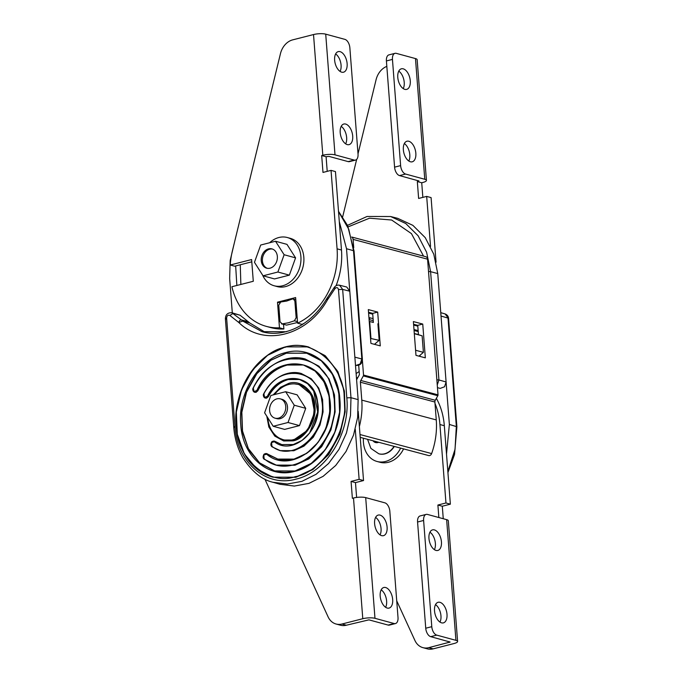 <?xml version="1.0" encoding="UTF-8"?>
<svg xmlns="http://www.w3.org/2000/svg" width="683" height="683" viewBox="0 0 683 683"><rect width="100%" height="100%" fill="white"/><g stroke="black" fill="none" stroke-linecap="round" stroke-linejoin="round"><path stroke-width="1.02" d="M372.047 321.983L373.37 322.367M286.433 331.733L262.007 331.682L242.73 321.053L249.782 322.974L265.542 332.493M297.481 321.625L294.407 320.788L296.149 317.655L294.877 301.066L293.383 298.983L292.452 298.983L286.655 301.066L280.773 301.963L278.758 305.181L280.03 321.77L282.181 323.904L281.524 323.853L286.587 325.108L297.549 322.478M308.409 346.921L325.339 355.817L337.863 371.586L344.394 391.077L345.171 411.789L339.997 434.072L328.625 454.554L312.908 469.52L295.901 477.289L272.944 477.186M300.682 385.075L300.213 384.999M306.718 353.205L286.356 353.213L271.014 360.223L256.825 373.712L246.546 392.179L241.842 412.284L242.508 430.99L248.356 448.577L259.6 462.861L274.66 470.92M303.406 364.995L287.27 365.046C274.754 368.589 264.936 377.17 257.824 390.787L256.005 392.375L254.58 392.204M265.807 453.614L277.904 459.113M305.147 358.993L318.961 366.242L329.163 379.091L334.482 394.97L335.122 411.849L330.905 430L321.642 446.699L308.836 458.891L294.979 465.225L276.239 465.132M299.538 379.492L288.38 379.526C279.97 381.899 273.294 387.603 268.359 396.644L266.575 398.172L265.149 398.001M274.438 441.133L281.866 444.642M301.212 373.464L311.303 378.758L318.722 388.098L322.598 399.649L323.059 411.917L319.994 425.125L313.258 437.265L303.944 446.136L293.861 450.737L280.167 450.652M338.529 211.636L348.782 229.283L353.504 250.687L346.52 248.74L354.861 357.141L361.836 358.985L360.163 363.954L355.971 365.431C360.137 365.542 362.28 363.518 362.391 359.369L354.059 251.071L353.504 250.687L361.836 358.985L362.391 359.369M370.536 338.435L379.159 340.33L374.455 344.326M369.23 321.411L373.37 322.436M232.305 312.857L229.659 278.544L230.171 260.539L234.38 242.738M346.52 248.74L339.297 221.591M379.159 340.33L377.887 323.776M370.937 338.094L369.665 321.539M272.696 482.189L280.03 484.298L294.347 486.057L309.006 483.359L323.085 476.35L335.695 465.482L346.059 451.437L353.529 435.08L357.644 417.441L358.131 399.615L354.861 357.141M339.528 285.204L346.742 287.022L349.79 291.214L342.653 289.413L350.985 397.711L358.131 399.615M262.059 331.699L262.007 331.682C284.171 338.187 311.269 324.963 326.226 299.513L334.226 287.458C335.669 285.537 337.453 284.785 339.596 285.221L342.653 289.413L338.486 289.549L346.819 397.856L350.985 397.711L350.49 415.512L346.392 433.133L338.939 449.448L328.591 463.484L315.99 474.335L301.937 481.336L287.304 484.034L272.995 482.275C261.905 479.765 251.839 471.543 242.789 457.627C237.65 448.577 234.628 438.392 233.731 427.088L225.399 318.79C225.518 314.641 227.661 312.618 231.819 312.729L240.083 315.23L249.782 322.974M236.856 285.46L235.661 265.943M231.819 312.729L241.364 319.9L248.416 321.813M294.407 320.788L288.328 322.794L282.181 323.904L286.587 325.108M240.262 264.765L240.86 284.444M327.977 297.814C326.986 297.626 326.807 298.326 327.422 299.931L326.833 299.606M242.73 321.053L238.828 322.521C239.4 320.617 240.245 319.746 241.364 319.9A40.007 31.734 105.2 0 1 242.73 321.053M285.187 440.219L285.631 440.39M257.824 390.787L255.715 392.29L254.289 392.119L254.844 392.324M254.213 392.085L254.11 392.025C252.855 391.103 252.582 389.762 253.282 387.987C261.299 372.602 272.372 362.912 286.51 358.934L305.036 358.959L318.252 365.823L328.301 377.964L334.03 394.006L334.79 412.114L330.495 430.213L321.642 446.23L309.228 458.336L294.68 465.14L276.154 465.106L264.108 459.181C262.981 458.319 262.827 456.936 263.629 455.032L263.758 454.818C263.723 454.144 264.645 453.717 266.524 453.538L267.471 453.939L266.643 454.204C293.323 477.144 337.59 437.555 329.522 397.728C325.21 356.543 274.131 351.54 256.893 390.411L257.525 390.71C264.611 377.093 274.429 368.513 286.971 364.961L303.397 364.995L315.111 371.074L324.015 381.84L329.095 396.055L329.769 412.105L325.962 428.147L318.116 442.345L307.111 453.068L294.219 459.104L277.793 459.078L267.173 453.853L265.516 453.538L263.869 454.818M268.359 396.644L266.285 398.087L264.85 397.916L265.414 398.121M381.174 589.822A10.629 5.899 -104.3 0 1 385.63 607.307M385.639 587.534A10.629 5.899 -104.3 0 1 392.477 597.915A10.629 5.899 -104.3 0 1 389.054 608.092A10.629 5.899 -104.3 0 1 387.218 608.049A10.629 5.899 -104.3 0 1 380.38 597.668A10.629 5.899 -104.3 0 1 383.803 587.5A10.629 5.899 -104.3 0 1 385.639 587.534M375.607 517.407A10.629 5.899 -104.3 0 1 380.064 534.883M380.064 515.119A10.629 5.899 -104.3 0 1 386.902 525.5A10.629 5.899 -104.3 0 1 383.479 535.668A10.629 5.899 -104.3 0 1 381.643 535.634A10.629 5.899 -104.3 0 1 374.805 525.253A10.629 5.899 -104.3 0 1 378.228 515.076A10.629 5.899 -104.3 0 1 380.064 515.119M388.115 625.073L394.159 623.528L374.976 618.311L365.695 497.617L384.87 502.833A7.504 4.166 75.7 0 1 389.831 511.277L398.01 617.492A7.504 4.166 75.7 0 1 395.457 623.553L389.412 625.099A7.504 4.166 -104.3 0 1 388.115 625.073L368.931 619.857L346.366 625.218A17.502 13.882 105.2 0 1 340.467 625.21L336.062 624.014A17.502 13.882 105.2 0 1 328.096 616.86L264.884 479.099M394.159 623.528A7.504 4.166 75.7 0 0 395.457 623.553M374.976 618.311A8.751 2.186 -4.4 0 0 362.784 618.713L341.961 624.023A17.502 13.882 105.2 0 1 336.062 624.014M358.216 411.405L363.535 480.55L355.476 482.608L356.62 497.429M355.28 429.334L359.13 479.346L363.535 480.55M359.13 479.346L351.071 481.404L355.476 482.608M351.071 481.404L352.368 498.3L353.504 498.018A8.751 2.186 175.6 0 1 365.695 497.617M340.091 51.652A10.629 5.899 75.7 0 0 338.256 51.618A10.629 5.899 75.7 0 0 334.832 61.786A10.629 5.899 75.7 0 0 341.671 72.167A10.629 5.899 75.7 0 0 343.506 72.21A10.629 5.899 75.7 0 0 346.93 62.033A10.629 5.899 75.7 0 0 340.091 51.652M345.666 124.067A10.629 5.899 75.7 0 0 343.822 124.033A10.629 5.899 75.7 0 0 340.399 134.209A10.629 5.899 75.7 0 0 347.246 144.591A10.629 5.899 75.7 0 0 349.081 144.625A10.629 5.899 75.7 0 0 352.505 134.449A10.629 5.899 75.7 0 0 345.666 124.067M327.217 171.356L326.09 156.731L328.958 156.39L348.142 161.606A7.504 4.166 75.7 0 0 349.44 161.632L355.484 160.095A7.504 4.166 -104.3 0 1 354.187 160.07L348.142 161.606M355.484 160.095A7.504 4.166 -104.3 0 0 358.029 154.025L349.858 47.81A7.504 4.166 -104.3 0 0 344.898 39.366L325.714 34.15L335.003 154.845L354.187 160.07M345.658 143.84A10.629 5.899 75.7 0 0 341.201 126.355M340.083 71.425A10.629 5.899 75.7 0 0 335.626 53.94M325.714 34.15A8.751 2.186 -4.4 0 0 313.523 34.551L292.7 39.862A17.502 13.882 -74.8 0 0 280.448 53.684L232.416 250.798A66.251 52.565 -74.8 0 0 230.231 265.004L234.636 266.199L251.796 261.828M230.231 265.004L251.617 259.549L253.291 281.276L231.904 286.723A66.251 52.565 -74.8 0 0 266.293 326.372A66.251 52.565 -74.8 0 0 279.467 327.797L283.872 328.993L283.522 324.399M266.293 326.372L270.699 327.575A66.251 52.565 -74.8 0 0 283.872 328.993M279.467 327.797L277.503 302.176L279.56 302.731M277.503 302.176L295.628 297.549L297.6 323.17L302.006 324.374A66.251 52.565 -74.8 0 0 304.345 323.213M336.087 285.716A66.251 52.565 -74.8 0 0 341.483 250.029L335.447 171.578L331.042 170.374L322.982 172.432L321.684 155.536L326.09 156.731M297.6 323.17A66.251 52.565 -74.8 0 0 337.078 248.825L331.042 170.374M321.684 155.536L322.811 155.246A8.751 2.186 175.6 0 1 335.003 154.845M288.764 384.486A28.618 22.701 105.2 0 1 298.403 384.503A28.618 22.701 105.2 0 1 313.881 412.156A28.618 22.701 105.2 0 1 293.016 439.741A28.618 22.701 105.2 0 1 283.377 439.724A28.618 22.701 105.2 0 1 267.813 417.825A28.618 22.701 105.2 0 0 283.377 439.724L286.092 440.467L283.377 439.724A28.618 22.701 105.2 0 0 293.016 439.741A28.618 22.701 105.2 0 0 313.881 412.156A28.618 22.701 105.2 0 0 298.403 384.503L301.118 385.246L298.403 384.503A28.618 22.701 105.2 0 0 288.764 384.486A28.618 22.701 105.2 0 0 274.575 394.543A28.618 22.701 105.2 0 1 288.764 384.486M267.266 268.308A9.997 7.931 105.2 0 1 262.477 258.456A9.997 7.931 105.2 0 1 269.725 249.193A9.997 7.931 105.2 0 1 272.5 249.064M269.648 242.747A24.998 19.833 105.2 0 1 278.895 237.505A24.998 19.833 105.2 0 1 287.312 237.522L290.249 238.324A24.998 19.833 105.2 0 1 303.773 262.477A24.998 19.833 105.2 0 1 285.545 286.587A24.998 19.833 105.2 0 1 277.119 286.57L274.182 285.767A24.998 19.833 105.2 0 1 262.596 275.087M287.312 237.522A24.998 19.833 105.2 0 1 300.836 261.683A24.998 19.833 105.2 0 1 282.608 285.784A24.998 19.833 105.2 0 1 274.182 285.767M268.547 248.877A9.997 7.931 105.2 0 1 271.919 248.877A9.997 7.931 105.2 0 1 277.332 258.541A9.997 7.931 105.2 0 1 270.041 268.18A9.997 7.931 105.2 0 1 266.669 268.18A9.997 7.931 105.2 0 1 261.256 258.516A9.997 7.931 105.2 0 1 268.547 248.877M275.522 241.253L286.98 244.369L295.577 257.867L289.353 275.147L274.515 278.929L263.066 275.812L254.46 262.315L260.693 245.035L275.522 241.253L284.128 254.742L277.896 272.022L263.066 275.812M295.577 257.867L284.128 254.742M289.353 275.147L277.896 272.022M280.295 398.872L282.062 399.35A9.997 7.931 105.2 0 1 287.475 409.015A9.997 7.931 105.2 0 1 280.175 418.653A9.997 7.931 105.2 0 1 276.811 418.645L275.044 418.167A9.997 7.931 105.2 0 1 269.64 408.502A9.997 7.931 105.2 0 1 276.931 398.863A9.997 7.931 105.2 0 1 280.295 398.872A9.997 7.931 105.2 0 1 285.707 408.536A9.997 7.931 105.2 0 1 278.416 418.175A9.997 7.931 105.2 0 1 275.044 418.167M285.665 391.718L297.122 394.834L305.719 408.332L299.487 425.611L284.657 429.394L273.2 426.277L264.603 412.78L270.835 395.5L285.665 391.718L294.262 405.215L288.038 422.495L273.2 426.277M305.719 408.332L294.262 405.215M299.487 425.611L288.038 422.495M394.313 446.434A17.126 13.583 105.2 0 1 384.862 453.879A17.126 13.583 105.2 0 1 379.091 453.871A17.126 13.583 105.2 0 1 378.945 453.828M374.199 441.081L375.01 442.353L377.033 441.841M376.803 441.773L375.01 442.353A7.129 5.652 -74.8 0 0 377.947 442.541A7.129 5.652 -74.8 0 0 378.715 442.285M404.814 89.353A10.629 5.899 -104.3 0 1 397.976 78.972A10.629 5.899 -104.3 0 1 401.399 68.795A10.629 5.899 -104.3 0 1 403.243 68.838A10.629 5.899 -104.3 0 1 410.082 79.219A10.629 5.899 -104.3 0 1 406.658 89.388A10.629 5.899 -104.3 0 1 404.814 89.353M410.389 161.769A10.629 5.899 -104.3 0 1 403.551 151.395A10.629 5.899 -104.3 0 1 406.974 141.219A10.629 5.899 -104.3 0 1 408.81 141.253A10.629 5.899 -104.3 0 1 415.648 151.635A10.629 5.899 -104.3 0 1 412.225 161.811A10.629 5.899 -104.3 0 1 410.389 161.769M430.529 246.418L426.679 196.405L418.619 198.454L417.322 181.558L418.961 180.978L399.538 175.599A7.504 4.166 -104.3 0 1 394.578 167.156L386.407 60.941A7.504 4.166 -104.3 0 1 388.96 54.871L395.005 53.334A7.504 4.166 75.7 0 0 392.452 59.404L386.407 60.941M395.005 53.334A7.504 4.166 75.7 0 1 396.294 53.359L415.477 58.576L424.766 179.27L405.582 174.054L399.538 175.599M404.353 143.541A10.629 5.899 -104.3 0 1 408.81 161.026M398.778 71.126A10.629 5.899 -104.3 0 1 403.235 88.602M394.578 167.156L400.622 165.61L392.452 59.404M400.622 165.61A7.504 4.166 75.7 0 0 405.582 174.054M386.826 66.371A17.502 13.882 -74.8 0 0 376.085 79.706L358.02 153.846M356.671 159.387L342.678 216.793M436.053 262.187L431.084 197.6L426.679 196.405M422.845 197.378L421.727 182.762L417.322 181.558M421.727 182.762L422.854 182.472A8.751 2.186 -4.4 0 0 426.44 180.397A8.751 2.186 -4.4 0 0 424.766 179.27M426.44 180.397L417.151 59.703A8.751 2.186 175.6 0 0 415.477 58.576M400.631 448.108A24.998 19.833 105.2 0 1 385.443 461.486A24.998 19.833 105.2 0 1 377.025 461.469A24.998 19.833 105.2 0 1 363.424 438.221M403.576 448.893A24.998 19.833 105.2 0 1 388.379 462.28A24.998 19.833 105.2 0 1 379.961 462.263L377.025 461.469M448.569 318.466C448.407 316.314 447.245 314.803 445.085 313.924L448.569 318.466L456.901 426.764L449.363 424.442L446.093 381.968L444.565 386.766L440.194 388.396L437.453 387.637M446.511 454.161L449.363 424.442M437.752 273.567L433.773 254.178L425.244 237.65L412.891 225.364L397.728 218.347L390.633 216.52L405.779 223.537L418.116 235.789L426.627 252.3L430.597 271.672L437.752 273.567L446.093 381.968L438.938 379.97L437.248 384.939M418.935 356.159L423.4 352.368L422.12 335.814L414.308 333.688M418.457 334.704L422.12 335.814M423.4 352.368L415.58 350.242M439.972 622.093A10.629 5.899 75.7 0 0 435.515 604.609M441.551 622.836A10.629 5.899 75.7 0 0 443.387 622.879A10.629 5.899 75.7 0 0 446.81 612.702A10.629 5.899 75.7 0 0 439.972 602.321A10.629 5.899 75.7 0 0 438.136 602.286A10.629 5.899 75.7 0 0 434.712 612.455A10.629 5.899 75.7 0 0 441.551 622.836M434.397 549.67A10.629 5.899 75.7 0 0 429.94 532.194M435.985 550.421A10.629 5.899 75.7 0 0 437.82 550.455A10.629 5.899 75.7 0 0 441.244 540.287A10.629 5.899 75.7 0 0 434.405 529.906A10.629 5.899 75.7 0 0 432.57 529.863A10.629 5.899 75.7 0 0 429.146 540.04A10.629 5.899 75.7 0 0 435.985 550.421M430.7 636.658L436.744 635.122L455.928 640.338L446.639 519.643L427.464 514.427A7.504 4.166 -104.3 0 0 426.166 514.401L420.122 515.938A7.504 4.166 75.7 0 0 417.569 522.008L425.74 628.223A7.504 4.166 75.7 0 0 430.7 636.658L450.123 642.046L428.779 647.655A17.502 13.882 105.2 0 1 422.888 647.638A17.502 13.882 105.2 0 1 414.923 640.483L396.729 600.835M417.569 522.008L423.614 520.472L431.784 626.678L425.74 628.223M423.614 520.472A7.504 4.166 -104.3 0 1 426.166 514.401M436.744 635.122A7.504 4.166 -104.3 0 1 431.784 626.678M455.928 640.338A8.751 2.186 175.6 0 1 457.601 641.465A8.751 2.186 175.6 0 1 454.016 643.54L433.184 648.85A17.502 13.882 105.2 0 1 427.293 648.841L422.888 647.638M434.994 403.431A66.251 52.565 105.2 0 1 439.92 424.527L445.956 502.978L437.897 505.036L438.853 517.526M436.36 398.334A66.251 52.565 105.2 0 1 444.326 425.722L450.362 504.174L445.956 502.978M450.362 504.174L442.302 506.231L437.897 505.036M442.302 506.231L443.258 518.721M446.639 519.643A8.751 2.186 -4.4 0 1 448.313 520.77L457.601 641.465M369.085 319.576L373.234 320.677M414.06 330.478L418.218 331.588M418.141 330.623L413.992 329.522M368.931 317.535L373.08 318.637M369.033 318.859L369.708 318.688L368.999 318.5M375.069 344.488L375.018 343.848M373.37 322.461L372.679 313.377L368.521 312.268M413.582 324.254L417.731 325.356L418.457 334.747M420.036 355.228L420.13 356.475M351.702 237.018L425.808 256.723A3.253 2.561 104.9 0 1 427.575 259.19L353.085 239.383A3.253 2.561 104.9 0 0 351.719 237.061M427.575 259.19L438.016 394.851A1.246 0.982 104.9 0 1 437.82 395.722L435.276 400.272A2.501 1.972 -75.1 0 0 434.892 402.022L436.266 419.917A65.756 51.848 104.9 0 1 431.622 453.58A2.997 2.365 104.9 0 1 428.659 455.561L360.214 437.368M438.016 394.851L363.527 375.044A1.246 0.982 104.9 0 1 363.33 375.915L360.795 380.474A2.501 1.972 -75.1 0 0 360.402 382.215L361.785 400.118A65.756 51.848 104.9 0 1 359.378 426.499M356.603 379.739L359.19 375.104A1.246 0.982 -75.1 0 0 359.378 374.233L358.695 365.32M380.277 345.88L377.682 312.08L368.316 309.595L370.92 343.387L380.277 345.88M363.527 375.044L362.391 360.291M353.726 247.664L353.085 239.383M415.981 355.365L413.377 321.573L422.743 324.058L425.338 357.858L415.981 355.365M372.739 314.171L368.581 313.07M372.679 313.377L377.682 312.08M413.642 325.048L417.8 326.158M417.731 325.356L422.743 324.058M285.579 346.862L308.315 346.904L324.536 355.314L336.864 370.22L343.899 389.908L344.838 412.131L339.571 434.345L328.694 453.999L313.463 468.854L295.611 477.212L272.867 477.169L256.671 468.769L244.343 453.888L237.3 434.234L236.344 412.037L241.577 389.848L252.411 370.186L267.599 355.305L285.417 346.904M285.323 347.263C258.276 351.318 231.503 394.176 236.301 425.731C236.455 458.464 268.667 486.279 295.278 476.649C322.325 472.593 349.098 429.735 344.3 398.189C344.155 365.448 311.943 337.633 285.323 347.263M273.174 394.902L280.525 387.278L288.678 383.394C300.494 379.116 314.803 391.461 314.863 406.001C316.997 420.011 305.113 439.041 293.101 440.842L283.684 440.979L274.797 436.121L268.854 427.029L266.814 416.254M293.297 440.117L283.923 440.023L279.842 438.349M295.124 470.937L311.26 463.39L325.023 449.96L334.849 432.194L339.613 412.122L338.768 392.042L332.408 374.25L321.266 360.778L306.616 353.171L286.066 353.137L269.93 360.684L256.168 374.113L246.341 391.88L241.577 411.951L242.422 432.032L248.783 449.824L259.924 463.296L274.575 470.903L294.971 470.98M285.733 352.573C312.157 345 338.111 367.411 339.869 399.316C342.994 430.871 321.42 465.405 294.868 471.338C268.453 478.911 242.499 456.5 240.74 424.595C237.616 393.041 259.181 358.507 285.733 352.573M294.655 383.897L299.026 384.529L311.183 394.467L314.581 412.319L307.7 430.153L293.613 440.04M276.444 465.191L264.167 459.215L263.74 455.023L266.643 454.204M274.378 441.73L271.663 442.558L273.294 441.081L274.908 441.372L274.378 441.73C293.058 456.876 323.102 429.402 317.578 402.065C314.607 373.797 279.765 369.862 267.437 396.26L268.06 396.567C272.978 387.517 279.654 381.814 288.089 379.449L299.461 379.466L307.563 383.675L313.728 391.128L317.715 412.08L309.647 433.013L302.031 440.45L293.101 444.624L281.729 444.607L275.206 441.449M264.782 397.882L264.68 397.822C263.407 396.883 263.134 395.517 263.877 393.724C269.725 382.975 277.639 376.205 287.62 373.413L301.101 373.439L310.705 378.425L318.013 387.261L322.18 398.923L322.735 412.097L319.618 425.253L313.173 436.907L304.148 445.709L293.57 450.66L280.09 450.635L271.988 446.793C270.81 445.7 270.647 444.291 271.518 442.575L271.646 442.371M301.391 373.516L301.101 373.439C295.466 371.825 289.404 372.346 282.907 375.01C274.882 378.63 268.504 384.862 263.766 393.715C262.955 394.894 263.245 396.26 264.637 397.805L265.269 398.087M240.083 315.23L233.125 313.386L229.881 315.444C228.028 314.743 226.944 315.623 226.628 318.082C225.27 318.474 225.049 318.841 225.953 319.166M294.877 301.066L295.927 301.357M297.199 317.945L296.149 317.655M234.295 427.473C233.381 427.14 233.603 426.781 234.961 426.38L226.628 318.082M338.486 289.549C337.812 287.347 336.634 287.048 334.96 288.644C333.97 287.645 333.953 287.236 334.918 287.423M346.819 397.856C350.336 433.474 326.013 472.414 296.046 479.125C266.216 487.662 236.95 462.391 234.961 426.38M334.96 288.644L327.422 299.931C307.239 335.985 263.681 347.092 238.828 322.521L229.881 315.444M308.614 346.981L308.323 346.904C300.896 344.906 293.289 344.889 285.494 346.862C274.617 349.722 264.902 355.852 256.347 365.268C244.787 378.433 238.06 394.228 236.19 412.652C234.696 430.845 238.734 446.639 248.288 460.035C255.075 468.845 263.271 474.557 272.876 477.169L273.166 477.255M266.524 453.538L267.173 453.853M263.8 454.929L264.108 458.703C293.733 484.068 342.584 440.313 333.705 396.208C328.882 350.635 272.491 345.069 253.325 388.123L254.11 392.025M280.389 450.712L271.936 446.767C270.741 445.632 270.562 444.24 271.407 442.575L271.535 442.371C271.493 441.705 272.415 441.278 274.301 441.081L274.908 441.372M271.578 442.473L271.928 446.281C293.468 463.774 328.13 432.091 321.761 400.545C318.329 367.932 278.126 363.407 263.92 393.869L264.68 397.822M256.893 390.411L254.196 391.59L254.289 392.119L254.016 391.496M267.437 396.26L264.765 397.386L264.85 397.916L264.586 397.284M341.961 624.023L346.366 625.218M362.784 618.713L353.504 498.018M337.078 248.825L341.483 250.029M313.523 34.551L322.811 155.246M394.023 446.358A17.126 13.583 105.2 0 1 384.563 453.802A17.126 13.583 105.2 0 1 378.8 453.785L370.903 448.424L367.565 439.323M372.978 440.757A7.129 5.652 -74.8 0 0 375.01 442.353M418.406 180.73L418.448 181.268M447.843 471.424L455.032 449.32L456.338 426.38L448.005 318.082L441.022 316.041M414.291 333.483L418.448 334.61L414.291 333.483M358.02 377.204L356.492 378.356M428.523 271.518L430.597 271.672L438.938 379.97L436.855 379.825M423.562 256.125L411.439 233.62L391.666 220.02L369.503 218.193L348.176 226.85M356.125 373.567L359.173 371.518M433.184 648.85L428.779 647.655M444.326 425.722L439.92 424.527M449.61 642.336L449.568 641.798M437.82 395.722L363.33 375.915M435.276 400.272L360.795 380.474M434.892 402.022L360.402 382.215M436.266 419.917L361.785 400.118M431.622 453.58L359.992 434.533M299.026 384.529C321.522 388.243 318.082 435.609 293.442 440.031L283.932 440.023M274.583 470.903C281.225 472.687 288.047 472.696 295.039 470.937C321.3 464.722 342.653 431.639 339.647 399.196C336.343 374.199 325.33 358.857 306.616 353.171M305.335 359.045L305.036 358.959C286.254 353.427 263.698 366.114 253.171 387.987C252.386 389.156 252.693 390.497 254.076 392.008L254.699 392.29M281.729 444.607L293.357 444.531L301.536 440.714C306.547 437.265 310.543 432.527 313.54 426.482C319.507 412.626 319.192 400.247 312.583 389.336C309.194 384.264 304.814 380.977 299.453 379.466M354.059 251.071L347.562 225.475L338.512 211.337M355.493 365.303L355.971 365.431M293.383 298.983L295.79 299.641M303.397 364.995C311.158 367.181 317.493 371.936 322.402 379.27C331.853 395.261 332.399 412.95 324.049 432.348C319.635 441.5 313.634 448.629 306.044 453.734L293.827 459.181C288.337 460.513 282.993 460.479 277.793 459.078M456.901 426.764L454.536 454.451L447.928 472.576M445.085 313.924L440.757 312.66M347.502 225.356L367.036 216.477L390.633 216.52"/></g></svg>
